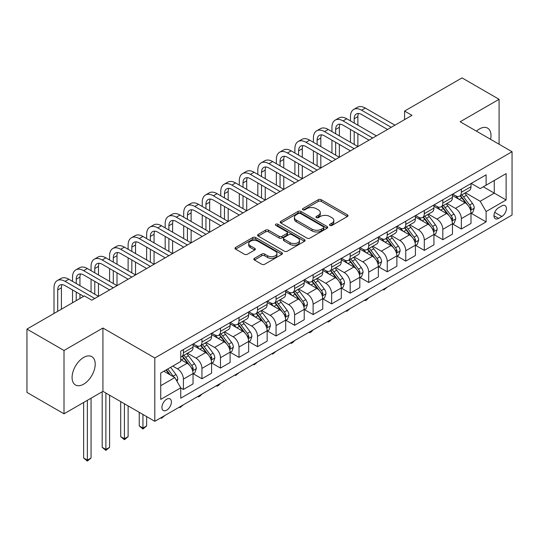 <?xml version="1.0" encoding="UTF-8"?>
<svg xmlns="http://www.w3.org/2000/svg" width="539" height="539" viewBox="0 0 539 539"><rect width="100%" height="100%" fill="white"/><g stroke="black" fill="none" stroke-linecap="round" stroke-linejoin="round"><path stroke-width="0.81" d="M329.908 225.43A1.442 0.829 0 0 0 331.95 225.43L347.406 216.503A2.055 1.186 0 0 0 348.012 215.661A2.055 1.186 0 0 0 347.406 214.818L321.217 199.699A2.055 1.186 0 0 0 318.306 199.699L302.844 208.627A1.442 0.829 0 0 0 302.426 209.213A1.442 0.829 0 0 0 302.844 209.799A1.442 0.829 0 0 0 304.885 209.799L306.886 208.647A6.583 3.8 0 0 1 316.198 208.647L318.381 209.907A6.583 3.8 0 0 1 320.307 212.595A6.583 3.8 0 0 1 318.381 215.283L316.38 216.435A1.442 0.829 0 0 0 315.955 217.028A1.442 0.829 0 0 0 316.38 217.615A1.442 0.829 0 0 0 318.414 217.615L320.415 216.462A6.583 3.8 0 0 1 329.727 216.462L331.909 217.722A6.583 3.8 0 0 1 333.843 220.411A6.583 3.8 0 0 1 331.909 223.099L329.908 224.251A1.442 0.829 0 0 0 329.491 224.837A1.442 0.829 0 0 0 329.908 225.43L329.908 224.251M83.653 384.159A16.352 9.439 120 0 0 94.332 369.747A16.352 9.439 120 0 0 91.825 356.65A16.352 9.439 120 0 0 83.653 357.458A16.352 9.439 120 0 0 72.967 371.863A16.352 9.439 120 0 0 75.473 384.967A16.352 9.439 120 0 0 83.653 384.159M490.605 139.332A16.352 9.439 120 0 0 487.613 128.141A16.352 9.439 120 0 0 479.44 128.949A16.352 9.439 120 0 0 476.429 131.152M166.659 410.179A6.711 3.874 120 0 0 171.045 404.263A6.711 3.874 120 0 0 170.014 398.887A6.711 3.874 120 0 0 166.659 399.224A6.711 3.874 120 0 0 162.279 405.133A6.711 3.874 120 0 0 163.31 410.509A6.711 3.874 120 0 0 166.659 410.179M254.428 258.336A2.055 1.186 0 0 0 253.829 259.178A2.055 1.186 0 0 0 254.428 260.014L261.779 264.258A2.055 1.186 0 0 0 264.689 264.258L281.857 254.347A2.055 1.186 0 0 0 282.463 253.505A2.055 1.186 0 0 0 281.857 252.663L255.668 237.544A2.055 1.186 0 0 0 252.757 237.544L235.59 247.455A2.055 1.186 0 0 0 234.984 248.297A2.055 1.186 0 0 0 235.59 249.139L244.463 254.26A2.055 1.186 0 0 0 247.374 254.26L254.725 250.022A2.055 1.186 0 0 0 255.324 249.18A2.055 1.186 0 0 0 254.725 248.338L250.318 245.797A5.505 3.18 0 0 1 248.708 243.554A5.505 3.18 0 0 1 252.104 240.616A5.505 3.18 0 0 1 258.107 241.304L275.348 251.262A5.505 3.18 0 0 1 276.958 253.505A5.505 3.18 0 0 1 273.563 256.443A5.505 3.18 0 0 1 267.56 255.756L264.689 254.091A2.055 1.186 0 0 0 261.779 254.091L254.428 258.336L254.428 260.014M102.922 328.015L64.006 350.485L26.95 329.086L26.95 392.419L64.006 413.811L102.922 391.348L154.801 421.303L154.801 357.97L102.922 328.015L102.922 391.348M499.08 144.23L499.08 99.297L460.165 121.76L512.05 151.715L154.801 357.97M499.08 99.297L462.017 77.899L404.58 111.061L404.58 119.624M26.95 329.086L84.394 295.924L91.805 300.203L411.991 115.339L404.58 111.061M307.028 238.13A2.055 1.186 0 0 0 309.938 238.13L327.112 228.219A2.055 1.186 0 0 0 327.712 227.377A2.055 1.186 0 0 0 327.112 226.542L300.917 211.416A2.055 1.186 0 0 0 298.006 211.416L280.839 221.334A2.055 1.186 0 0 0 280.24 222.169A2.055 1.186 0 0 0 280.839 223.011L307.028 238.13M276.392 225.74A1.442 0.829 0 0 1 277.854 225.942L277.854 224.231L304.481 239.606A2.055 1.186 0 0 1 305.087 240.441A2.055 1.186 0 0 1 304.481 241.283L287.314 251.194A2.055 1.186 0 0 1 284.403 251.194L258.215 236.075L258.215 234.398A2.055 1.186 0 0 0 257.608 235.233A2.055 1.186 0 0 0 258.215 236.075M258.215 234.398L265.559 230.153A2.055 1.186 0 0 1 268.469 230.153L279.094 236.284A2.055 1.186 0 0 0 282.005 236.284L286.876 233.468A2.055 1.186 0 0 0 287.482 232.632A2.055 1.186 0 0 0 286.876 231.79L275.82 225.403A1.442 0.829 0 0 1 275.395 224.817A1.442 0.829 0 0 1 276.285 224.049A1.442 0.829 0 0 1 277.854 224.231M501.822 205.891L498.562 207.771A6.502 3.753 120 0 0 494.317 213.498A6.502 3.753 120 0 0 495.314 218.706A6.502 3.753 120 0 0 498.562 218.383L501.822 216.503A6.502 3.753 120 0 0 506.067 210.776A6.502 3.753 120 0 0 505.07 205.568A6.502 3.753 120 0 0 501.822 205.891M154.801 421.303L512.05 215.048L512.05 151.715M471.214 183.422L480.182 188.603L486.111 185.18L486.111 174.825L180.747 351.125L180.747 361.48L160.73 373.035L160.73 399.392L180.747 387.837L180.747 398.193L486.111 221.893L486.111 211.537L480.182 201.269L465.44 192.76M486.111 185.18L506.121 173.625L506.121 199.982L486.111 211.537M64.006 350.485L64.006 413.811M483.294 186.804L494.263 193.137L494.263 180.471L506.121 173.625M480.182 201.269L494.263 193.137L506.121 199.982M160.73 385.702L174.818 377.569L163.843 371.236M180.747 387.925L183.415 389.468L183.415 379.112A8.388 4.844 -120 0 0 177.486 368.838L172.736 366.102M183.415 389.468L193.05 383.903L193.05 373.547A8.388 4.844 -120 0 0 187.121 363.279L180.747 359.594M193.272 373.763L201.943 378.769L201.943 368.413A8.388 4.844 -120 0 0 196.014 358.139L187.498 353.227M201.943 378.769L211.578 373.204L211.578 362.848A8.388 4.844 -120 0 0 205.649 352.58L193.05 345.304M211.8 363.064L220.471 368.07L220.471 357.714A8.388 4.844 -120 0 0 214.542 347.446L206.026 342.528M220.471 368.07L230.106 362.504L230.106 352.149A8.388 4.844 -120 0 0 224.177 341.881L211.578 334.604M230.328 352.365L238.999 357.37L238.999 347.015A8.388 4.844 -120 0 0 233.07 336.747L224.561 331.829M238.999 357.37L248.634 351.812L248.634 341.457A8.388 4.844 -120 0 0 242.705 331.182L230.106 323.905M248.856 341.665L257.527 346.671L257.527 336.316A8.388 4.844 -120 0 0 251.598 326.048L243.089 321.136M257.527 346.671L267.162 341.113L267.162 330.757A8.388 4.844 -120 0 0 261.233 320.483L248.634 313.213M267.384 330.966L276.062 335.979L276.062 325.623A8.388 4.844 -120 0 0 270.133 315.349L261.617 310.437M276.062 335.979L285.697 330.414L285.697 320.058A8.388 4.844 -120 0 0 279.768 309.79L267.162 302.514M285.919 320.274L294.59 325.28L294.59 314.924A8.388 4.844 -120 0 0 288.661 304.65L280.145 299.738M294.59 325.28L304.225 319.715L304.225 309.359A8.388 4.844 -120 0 0 298.296 299.091L285.697 291.815M304.447 309.575L313.119 314.581L313.119 304.225A8.388 4.844 -120 0 0 307.19 293.957L298.673 289.039M313.119 314.581L322.753 309.015L322.753 298.66A8.388 4.844 -120 0 0 316.824 288.392L304.225 281.115M322.976 298.875L331.647 303.881L331.647 293.526A8.388 4.844 -120 0 0 325.718 283.258L317.202 278.34M331.647 303.881L341.281 298.316L341.281 287.961A8.388 4.844 -120 0 0 335.352 277.693L322.753 270.416M341.504 288.176L350.175 293.182L350.175 282.827A8.388 4.844 -120 0 0 344.246 272.559L335.736 267.64M350.175 293.182L359.809 287.624L359.809 277.268A8.388 4.844 -120 0 0 353.88 266.994L341.281 259.724M360.032 277.477L368.71 282.49L368.71 272.134A8.388 4.844 -120 0 0 362.774 261.86L354.264 256.948M368.71 282.49L378.344 276.925L378.344 266.569A8.388 4.844 -120 0 0 372.415 256.301L359.809 249.025M378.567 266.785L387.238 271.791L387.238 261.435A8.388 4.844 -120 0 0 381.309 251.161L372.793 246.249M387.238 271.791L396.872 266.226L396.872 255.87A8.388 4.844 -120 0 0 390.943 245.602L378.344 238.326M397.095 256.086L405.766 261.092L405.766 250.736A8.388 4.844 -120 0 0 399.837 240.468L391.321 235.55M405.766 261.092L415.401 255.526L415.401 245.171A8.388 4.844 -120 0 0 409.472 234.903L396.872 227.626M415.623 245.386L424.294 250.392L424.294 240.037A8.388 4.844 -120 0 0 418.365 229.769L409.849 224.851M424.294 250.392L433.929 244.827L433.929 234.472A8.388 4.844 -120 0 0 428 224.204L415.401 216.927M434.151 234.687L442.822 239.693L442.822 229.338A8.388 4.844 -120 0 0 436.893 219.07L428.384 214.151M442.822 239.693L452.457 234.135L452.457 223.779A8.388 4.844 -120 0 0 446.528 213.505L433.929 206.235M452.679 223.988L461.35 228.994L461.35 218.639A8.388 4.844 -120 0 0 455.421 208.371L446.912 203.459M461.35 228.994L470.992 223.436L470.992 213.08A8.388 4.844 -120 0 0 465.063 202.805L452.457 195.536M452.679 194.121L455.421 195.704A8.388 4.844 -120 0 0 459.619 196.122A8.388 4.844 -120 0 0 461.35 192.282L461.35 189.115M434.151 204.82L436.893 206.403A8.388 4.844 -120 0 0 441.091 206.821A8.388 4.844 -120 0 0 442.822 202.981L442.822 199.814M415.623 215.519L418.365 217.102A8.388 4.844 -120 0 0 422.556 217.513A8.388 4.844 -120 0 0 424.294 213.68L424.294 210.513M397.095 226.218L399.837 227.802A8.388 4.844 -120 0 0 404.028 228.213A8.388 4.844 -120 0 0 405.766 224.372L405.766 221.206M378.567 236.911L381.309 238.494A8.388 4.844 -120 0 0 385.5 238.912A8.388 4.844 -120 0 0 387.238 235.071L387.238 231.905M360.032 247.61L362.774 249.193A8.388 4.844 -120 0 0 366.971 249.611A8.388 4.844 -120 0 0 368.71 245.771L368.71 242.604M341.504 258.309L344.246 259.892A8.388 4.844 -120 0 0 348.443 260.31A8.388 4.844 -120 0 0 350.175 256.47L350.175 253.303M322.976 269.008L325.718 270.591A8.388 4.844 -120 0 0 329.908 271.002A8.388 4.844 -120 0 0 331.647 267.169L331.647 264.002M304.447 279.707L307.19 281.291A8.388 4.844 -120 0 0 311.38 281.702A8.388 4.844 -120 0 0 313.119 277.868L313.119 274.701M285.919 290.4L288.661 291.983A8.388 4.844 -120 0 0 292.852 292.401A8.388 4.844 -120 0 0 294.59 288.56L294.59 285.394M267.384 301.099L270.133 302.682A8.388 4.844 -120 0 0 274.324 303.1A8.388 4.844 -120 0 0 276.062 299.26L276.062 296.093M248.856 311.798L251.598 313.381A8.388 4.844 -120 0 0 255.796 313.799A8.388 4.844 -120 0 0 257.527 309.959L257.527 306.792M230.328 322.497L233.07 324.08A8.388 4.844 -120 0 0 237.261 324.498A8.388 4.844 -120 0 0 238.999 320.658L238.999 317.491M211.8 333.196L214.542 334.78A8.388 4.844 -120 0 0 218.733 335.191A8.388 4.844 -120 0 0 220.471 331.357L220.471 328.19M193.272 343.889L196.014 345.472A8.388 4.844 -120 0 0 200.205 345.89A8.388 4.844 -120 0 0 201.943 342.049L201.943 338.883M471.214 213.296L486.111 221.893M459.619 196.122L469.253 190.557A8.388 4.844 -120 0 0 470.992 186.716L470.992 183.55M441.091 206.821L450.725 201.256A8.388 4.844 -120 0 0 452.457 197.415L452.457 194.249M422.556 217.513L432.19 211.955A8.388 4.844 -120 0 0 433.929 208.115L433.929 204.948M404.028 228.213L413.662 222.654A8.388 4.844 -120 0 0 415.401 218.814L415.401 215.647M385.5 238.912L395.134 233.347A8.388 4.844 -120 0 0 396.872 229.513L396.872 226.346M366.971 249.611L376.606 244.046A8.388 4.844 -120 0 0 378.344 240.205L378.344 237.039M348.443 260.31L358.078 254.745A8.388 4.844 -120 0 0 359.809 250.904L359.809 247.738M329.908 271.002L339.543 265.444A8.388 4.844 -120 0 0 341.281 261.604L341.281 258.437M311.38 281.702L321.015 276.143A8.388 4.844 -120 0 0 322.753 272.303L322.753 269.136M292.852 292.401L302.487 286.836A8.388 4.844 -120 0 0 304.225 283.002L304.225 279.835M274.324 303.1L283.959 297.535A8.388 4.844 -120 0 0 285.697 293.694L285.697 290.528M255.796 313.799L265.431 308.234A8.388 4.844 -120 0 0 267.162 304.394L267.162 301.227M237.261 324.498L246.902 318.933A8.388 4.844 -120 0 0 248.634 315.093L248.634 311.926M218.733 335.191L228.368 329.632A8.388 4.844 -120 0 0 230.106 325.792L230.106 322.625M200.205 345.89L209.839 340.325A8.388 4.844 -120 0 0 211.578 336.491L211.578 333.324M180.747 356.926A8.388 4.844 -120 0 0 181.677 356.589L191.311 351.024A8.388 4.844 -120 0 0 193.05 347.19L193.05 344.023M181.677 356.589A8.388 4.844 -120 0 0 183.415 352.749L183.415 349.582M174.818 377.569L180.747 387.837M330.488 225.632L331.909 224.81A6.583 3.8 0 0 0 333.843 222.122L333.843 220.411M320.307 212.595L320.307 214.306A6.583 3.8 0 0 1 318.381 216.995L316.952 217.817M347.379 216.516L321.217 201.411A2.055 1.186 0 0 0 318.306 201.411L303.423 210.008M327.085 228.233L300.917 213.134A2.055 1.186 0 0 0 298.006 213.134L280.866 223.025L280.839 221.334M323.474 227.97A1.442 0.829 0 0 0 323.892 227.377A1.442 0.829 0 0 0 323.474 226.791L300.486 213.518A1.442 0.829 0 0 0 298.444 213.518L296.335 214.738A6.583 3.8 0 0 0 294.409 217.426A6.583 3.8 0 0 0 296.335 220.114L312.047 229.19A6.583 3.8 0 0 0 321.365 229.19L323.474 227.97L323.474 229.681A1.442 0.829 0 0 0 323.892 229.088L323.892 227.377M294.409 217.426L294.409 219.137A6.583 3.8 0 0 0 296.335 221.825L296.335 220.114M323.474 229.681L321.365 230.901A6.583 3.8 0 0 1 312.047 230.901L296.335 221.825M258.242 236.089L265.559 231.864L265.559 230.153M287.482 232.632L287.482 234.344A2.055 1.186 0 0 1 286.876 235.179L282.005 237.995A2.055 1.186 0 0 1 279.094 237.995L268.469 231.864A2.055 1.186 0 0 0 265.559 231.864M277.854 225.942L304.454 241.297M290.117 242.651A5.505 3.18 0 0 0 296.113 243.338A5.505 3.18 0 0 0 299.509 240.401A5.505 3.18 0 0 0 297.899 238.157L291.828 234.647A2.055 1.186 0 0 0 288.917 234.647L284.04 237.463A2.055 1.186 0 0 0 283.44 238.299A2.055 1.186 0 0 0 284.04 239.141L290.117 242.651L290.117 244.362A5.505 3.18 0 0 0 296.113 245.05A5.505 3.18 0 0 0 299.509 242.112L299.509 240.401M283.44 238.299L283.44 240.01A2.055 1.186 0 0 0 284.04 240.852L284.04 239.141M290.117 244.362L284.04 240.852M276.958 253.505L276.958 255.216A5.505 3.18 0 0 1 273.563 258.154A5.505 3.18 0 0 1 267.56 257.467L264.689 255.803A2.055 1.186 0 0 0 261.779 255.803L254.455 260.034M248.708 243.554L248.708 245.265A5.505 3.18 0 0 0 250.318 247.509L250.318 245.797M254.725 248.338L254.725 250.022L250.318 247.509M281.83 254.361L255.668 239.255A2.055 1.186 0 0 0 252.757 239.255L235.617 249.153M470.992 213.424L472.77 212.393L474.253 208.115A5.558 3.207 -120 0 0 472.474 203.385L466.417 195.3A16.035 9.257 -120 0 0 464.672 193.205M458.649 199.107A16.035 9.257 -120 0 0 455.361 195.67M470.48 210.021L471.248 208.35A5.558 3.207 -120 0 0 469.658 205.009L463.601 196.924A16.035 9.257 -120 0 0 461.856 194.828M460.36 195.691A13.313 7.687 60 0 1 462.543 198.177L467.67 205.015M460.077 195.859A16.035 9.257 60 0 1 461.822 197.954L465.851 203.324M387.332 287.051L383.829 289.935L383.081 289.504M383.829 289.079L383.829 289.935M350.471 120.904L350.471 116.626A15.725 9.075 60 0 1 353.732 109.43L357.438 107.288A15.725 9.075 60 0 1 365.294 108.069L394.946 125.183M353.732 109.43A15.725 9.075 60 0 1 361.588 110.205L391.24 127.325M387.534 129.461L361.588 114.484A10.484 6.05 -120 0 0 356.353 113.965A10.484 6.05 -120 0 0 354.177 118.769L354.177 123.047M358.543 113.486A10.484 6.05 -120 0 0 357.883 116.626L357.883 125.183M354.177 131.604L354.177 144.439M357.883 133.746L357.883 146.581L328.238 129.461L324.532 131.604L354.177 148.717M350.471 142.303L350.471 129.461M452.457 224.116L454.236 223.092L455.718 218.814A5.558 3.207 -120 0 0 453.946 214.084L447.889 205.999A16.035 9.257 -120 0 0 446.137 203.904M440.114 209.806A16.035 9.257 -120 0 0 436.833 206.37M451.951 220.714L452.72 219.05A5.558 3.207 -120 0 0 451.13 215.708L445.073 207.623A16.035 9.257 -120 0 0 443.321 205.527M441.832 206.39A13.313 7.687 60 0 1 444.015 208.876L449.142 215.715M441.542 206.552A16.035 9.257 60 0 1 443.294 208.647L447.323 214.023M368.804 297.75L366.783 299.778L365.294 300.634L364.553 300.203M365.294 299.772L365.294 300.634M433.929 234.815L435.707 233.791L437.19 229.513A5.558 3.207 -120 0 0 435.418 224.783L429.361 216.691A16.035 9.257 -120 0 0 427.609 214.596M421.586 220.505A16.035 9.257 -120 0 0 418.304 217.069M433.423 231.413L434.191 229.749A5.558 3.207 -120 0 0 432.601 226.407L426.544 218.322A16.035 9.257 -120 0 0 424.793 216.227M423.304 217.089A13.313 7.687 60 0 1 425.487 219.568L430.614 226.414M423.014 217.251A16.035 9.257 60 0 1 424.766 219.346L428.795 224.723M350.276 308.449L346.766 311.333L346.025 310.902M346.766 310.471L346.766 311.333M415.401 245.514L417.179 244.49L418.662 240.205A5.558 3.207 -120 0 0 416.89 235.476L410.833 227.391A16.035 9.257 -120 0 0 409.081 225.295M403.057 231.197A16.035 9.257 -120 0 0 399.776 227.761M414.895 242.112L415.663 240.448A5.558 3.207 -120 0 0 414.073 237.106L408.016 229.021A16.035 9.257 -120 0 0 406.265 226.926M404.776 227.781A13.313 7.687 60 0 1 406.958 230.268L412.086 237.113M404.486 227.95A16.035 9.257 60 0 1 406.238 230.045L410.26 235.422M331.748 319.142L329.72 321.17L328.238 322.026L327.496 321.601M328.238 321.17L328.238 322.026M331.943 131.604L331.943 127.325A15.725 9.075 60 0 1 335.197 120.13L338.903 117.987A15.725 9.075 60 0 1 346.766 118.769L376.417 135.882M335.197 120.13A15.725 9.075 60 0 1 343.06 120.904L372.712 138.024M369.006 140.16L343.06 125.183A10.484 6.05 -120 0 0 337.818 124.664A10.484 6.05 -120 0 0 335.649 129.461L335.649 133.746M340.015 124.179A10.484 6.05 -120 0 0 339.354 127.325L339.354 135.882M335.649 142.303L335.649 155.138M339.354 144.439L339.354 157.28L309.709 140.16L306.004 142.303L335.649 159.416M331.943 153.002L331.943 140.16M350.471 150.859L324.532 135.882A10.484 6.05 -120 0 0 319.29 135.363A10.484 6.05 -120 0 0 317.121 140.16L317.121 144.439M321.48 134.878A10.484 6.05 -120 0 0 320.826 138.024L320.826 146.581M317.121 153.002L317.121 165.837M320.826 155.138L320.826 167.979L291.181 150.859L287.476 153.002L317.121 170.115M313.415 163.694L313.415 150.859M313.415 142.303L313.415 138.024A15.725 9.075 60 0 1 316.669 130.822A15.725 9.075 60 0 1 324.532 131.604M316.669 130.822L320.375 128.686A15.725 9.075 60 0 1 328.238 129.461M331.943 161.559L306.004 146.581A10.484 6.05 -120 0 0 300.762 146.062A10.484 6.05 -120 0 0 298.593 150.859L298.593 155.138M302.952 145.577A10.484 6.05 -120 0 0 302.298 148.724L302.298 157.28M298.593 163.694L298.593 176.536M302.298 165.837L302.298 178.672L272.653 161.559L268.941 163.694L298.593 180.814M294.887 174.393L294.887 161.559M294.887 153.002L294.887 148.724A15.725 9.075 60 0 1 298.141 141.521A15.725 9.075 60 0 1 306.004 142.303M298.141 141.521L301.847 139.385A15.725 9.075 60 0 1 309.709 140.16M396.872 256.214L398.651 255.183L400.133 250.904A5.558 3.207 -120 0 0 398.361 246.175L392.304 238.09A16.035 9.257 -120 0 0 390.553 235.994M384.529 241.896A16.035 9.257 -120 0 0 381.248 238.46M396.367 252.811L397.135 251.14A5.558 3.207 -120 0 0 395.545 247.799L389.488 239.714A16.035 9.257 -120 0 0 387.736 237.618M386.241 238.481A13.313 7.687 60 0 1 388.43 240.967L393.551 247.812M385.958 238.649A16.035 9.257 60 0 1 387.709 240.744L391.732 246.121M313.22 329.841L311.192 331.869L309.709 332.725L308.968 332.3M309.709 331.869L309.709 332.725M313.415 172.258L287.476 157.28A10.484 6.05 -120 0 0 282.234 156.761A10.484 6.05 -120 0 0 280.064 161.559L280.064 165.837M284.424 156.276A10.484 6.05 -120 0 0 283.77 159.416L283.77 167.979M280.064 174.393L280.064 187.235M283.77 176.536L283.77 189.371L254.118 172.258L250.413 174.393L280.064 191.513M276.359 185.093L276.359 172.258M276.359 163.694L276.359 159.416A15.725 9.075 60 0 1 279.613 152.22A15.725 9.075 60 0 1 287.476 153.002M279.613 152.22L283.319 150.078A15.725 9.075 60 0 1 291.181 150.859M378.344 266.913L380.123 265.882L381.605 261.604A5.558 3.207 -120 0 0 379.827 256.874L373.77 248.789A16.035 9.257 -120 0 0 372.025 246.694M366.001 252.596A16.035 9.257 -120 0 0 362.713 249.159M377.832 263.51L378.6 261.839A5.558 3.207 -120 0 0 377.01 258.498L370.953 250.413A16.035 9.257 -120 0 0 369.208 248.317M367.713 249.18A13.313 7.687 60 0 1 369.902 251.666L375.023 258.504M367.43 249.348A16.035 9.257 60 0 1 369.175 251.443L373.204 256.813M294.685 340.54L292.664 342.568L291.181 343.424L290.44 342.993M291.181 342.568L291.181 343.424M294.887 182.95L268.941 167.979A10.484 6.05 -120 0 0 263.706 167.454A10.484 6.05 -120 0 0 261.53 172.258L261.53 176.536M265.895 166.975A10.484 6.05 -120 0 0 265.235 170.115L265.235 178.672M261.53 185.093L261.53 197.928M265.235 187.235L265.235 200.07L235.59 182.95L231.885 185.093L261.53 202.213M257.824 195.792L257.824 182.95M257.824 174.393L257.824 170.115A15.725 9.075 60 0 1 261.085 162.919A15.725 9.075 60 0 1 268.941 163.694M261.085 162.919L264.79 160.777A15.725 9.075 60 0 1 272.653 161.559M359.809 277.605L361.588 276.581L363.07 272.303A5.558 3.207 -120 0 0 361.298 267.573L355.241 259.488A16.035 9.257 -120 0 0 353.496 257.393M347.466 263.295A16.035 9.257 -120 0 0 344.185 259.859M359.304 274.203L360.072 272.539A5.558 3.207 -120 0 0 358.482 269.197L352.425 261.112A16.035 9.257 -120 0 0 350.68 259.016M349.184 259.879A13.313 7.687 60 0 1 351.367 262.365L356.495 269.204M348.895 260.041A16.035 9.257 60 0 1 350.646 262.136L354.675 267.512M276.157 351.239L272.653 354.123L271.905 353.692M272.653 353.261L272.653 354.123M276.359 193.649L250.413 178.672A10.484 6.05 -120 0 0 245.171 178.153A10.484 6.05 -120 0 0 243.001 182.95L243.001 187.235M247.367 177.675A10.484 6.05 -120 0 0 246.707 180.814L246.707 189.371M243.001 195.792L243.001 208.627M246.707 197.928L246.707 210.769L217.062 193.649L213.356 195.792L243.001 212.905M239.296 206.491L239.296 193.649M239.296 185.093L239.296 180.814A15.725 9.075 60 0 1 242.557 173.619A15.725 9.075 60 0 1 250.413 174.393M242.557 173.619L246.262 171.476A15.725 9.075 60 0 1 254.118 172.258M341.281 288.304L343.06 287.28L344.542 283.002A5.558 3.207 -120 0 0 342.77 278.272L336.713 270.187A16.035 9.257 -120 0 0 334.962 268.085M328.938 273.994A16.035 9.257 -120 0 0 325.657 270.558M340.776 284.902L341.544 283.238A5.558 3.207 -120 0 0 339.954 279.896L333.897 271.811A16.035 9.257 -120 0 0 332.145 269.716M330.656 270.578A13.313 7.687 60 0 1 332.839 273.057L337.966 279.903M330.367 270.74A16.035 9.257 60 0 1 332.118 272.835L336.147 278.212M257.629 361.939L254.118 364.822L253.377 364.391M254.118 363.96L254.118 364.822M257.824 204.348L231.885 189.371A10.484 6.05 -120 0 0 226.643 188.852A10.484 6.05 -120 0 0 224.473 193.649L224.473 197.928M228.839 188.367A10.484 6.05 -120 0 0 228.179 191.513L228.179 200.07M224.473 206.491L224.473 219.326M228.179 208.627L228.179 221.468L198.534 204.348L194.828 206.491L224.473 223.604M220.768 217.183L220.768 204.348M220.768 195.792L220.768 191.513A15.725 9.075 60 0 1 224.022 184.311A15.725 9.075 60 0 1 231.885 185.093M224.022 184.311L227.727 182.175A15.725 9.075 60 0 1 235.59 182.95M322.753 299.004L324.532 297.979L326.014 293.694A5.558 3.207 -120 0 0 324.242 288.965L318.185 280.88A16.035 9.257 -120 0 0 316.433 278.784M310.41 284.686A16.035 9.257 -120 0 0 307.129 281.25M322.248 295.601L323.016 293.937A5.558 3.207 -120 0 0 321.426 290.595L315.369 282.51A16.035 9.257 -120 0 0 313.617 280.415M312.128 281.27A13.313 7.687 60 0 1 314.311 283.757L319.438 290.602M311.838 281.439A16.035 9.257 60 0 1 313.59 283.534L317.612 288.911M239.1 372.638L235.59 375.515L234.849 375.09M235.59 374.659L235.59 375.515M239.296 215.048L213.356 200.07A10.484 6.05 -120 0 0 208.115 199.551A10.484 6.05 -120 0 0 205.945 204.348L205.945 208.627M210.304 199.066A10.484 6.05 -120 0 0 209.651 202.213L209.651 210.769M205.945 217.183L205.945 230.025M209.651 219.326L209.651 232.161L180.006 215.048L176.3 217.183L205.945 234.303M202.24 227.882L202.24 215.048M202.24 206.491L202.24 202.213A15.725 9.075 60 0 1 205.494 195.01A15.725 9.075 60 0 1 213.356 195.792M205.494 195.01L209.199 192.874A15.725 9.075 60 0 1 217.062 193.649M304.225 309.703L306.004 308.672L307.486 304.394A5.558 3.207 -120 0 0 305.714 299.664L299.657 291.579A16.035 9.257 -120 0 0 297.905 289.483M291.882 295.385A16.035 9.257 -120 0 0 288.601 291.949M303.72 306.3L304.488 304.629A5.558 3.207 -120 0 0 302.898 301.294L296.841 293.203A16.035 9.257 -120 0 0 295.089 291.107M293.593 291.97A13.313 7.687 60 0 1 295.783 294.456L300.91 301.301M293.31 292.138A16.035 9.257 60 0 1 295.062 294.233L299.084 299.61M220.572 383.33L218.544 385.358L217.062 386.214L216.321 385.789M217.062 385.358L217.062 386.214M220.768 225.747L194.828 210.769A10.484 6.05 -120 0 0 189.587 210.25A10.484 6.05 -120 0 0 187.417 215.048L187.417 219.326M191.776 209.765A10.484 6.05 -120 0 0 191.123 212.905L191.123 221.468M187.417 227.882L187.417 240.724M191.123 230.025L191.123 242.86L161.471 225.747L157.765 227.882L187.417 245.002M183.711 238.582L183.711 225.747M183.711 217.183L183.711 212.905A15.725 9.075 60 0 1 186.966 205.709A15.725 9.075 60 0 1 194.828 206.491M186.966 205.709L190.671 203.567A15.725 9.075 60 0 1 198.534 204.348M285.697 320.402L287.476 319.371L288.958 315.093A5.558 3.207 -120 0 0 287.179 310.363L281.129 302.278A16.035 9.257 -120 0 0 279.377 300.183M273.354 306.085A16.035 9.257 -120 0 0 270.066 302.648M285.192 316.999L285.953 315.328A5.558 3.207 -120 0 0 284.363 311.987L278.306 303.902A16.035 9.257 -120 0 0 276.561 301.806M275.065 302.669A13.313 7.687 60 0 1 277.255 305.155L282.375 311.993M274.782 302.837A16.035 9.257 60 0 1 276.527 304.933L280.556 310.309M202.037 394.029L200.016 396.057L198.534 396.913L197.793 396.482M198.534 396.057L198.534 396.913M202.24 236.439L176.3 221.468A10.484 6.05 -120 0 0 171.058 220.95A10.484 6.05 -120 0 0 168.882 225.747L168.882 230.025M173.248 220.464A10.484 6.05 -120 0 0 172.595 223.604L172.595 232.161M168.882 238.582L168.882 251.417M172.595 240.724L172.595 253.559L142.943 236.446L139.237 238.582L168.882 255.702M165.177 249.281L165.177 236.446M165.177 227.882L165.177 223.604A15.725 9.075 60 0 1 168.438 216.408A15.725 9.075 60 0 1 176.3 217.183M168.438 216.408L172.143 214.266A15.725 9.075 60 0 1 180.006 215.048M267.162 331.101L268.941 330.07L270.423 325.792A5.558 3.207 -120 0 0 268.651 321.062L262.594 312.977A16.035 9.257 -120 0 0 260.849 310.882M254.826 316.784A16.035 9.257 -120 0 0 251.538 313.348M266.657 327.692L267.425 326.028A5.558 3.207 -120 0 0 265.835 322.686L259.778 314.601A16.035 9.257 -120 0 0 258.033 312.505M256.537 313.368A13.313 7.687 60 0 1 258.72 315.854L263.847 322.693M256.254 313.53A16.035 9.257 60 0 1 257.999 315.632L262.028 321.001M183.509 404.728L180.006 407.612L179.258 407.181M180.006 406.756L180.006 407.612M183.711 247.138L157.765 232.161A10.484 6.05 -120 0 0 152.524 231.642A10.484 6.05 -120 0 0 150.354 236.446L150.354 240.724M154.72 231.164A10.484 6.05 -120 0 0 154.06 234.303L154.06 242.86M150.354 249.281L150.354 262.116M154.06 251.417L154.06 264.258L124.415 247.138L120.709 249.281L150.354 266.394M146.648 259.98L146.648 247.138M146.648 238.582L146.648 234.303A15.725 9.075 60 0 1 149.909 227.108A15.725 9.075 60 0 1 157.765 227.882M149.909 227.108L153.615 224.965A15.725 9.075 60 0 1 161.471 225.747M248.634 341.793L250.413 340.769L251.895 336.491A5.558 3.207 -120 0 0 250.123 331.761L244.066 323.676A16.035 9.257 -120 0 0 242.314 321.581M236.291 327.483A16.035 9.257 -120 0 0 233.01 324.047M248.129 338.391L248.897 336.727A5.558 3.207 -120 0 0 247.307 333.385L241.25 325.3A16.035 9.257 -120 0 0 239.498 323.205M238.009 324.067A13.313 7.687 60 0 1 240.192 326.546L245.319 333.392M237.719 324.229A16.035 9.257 60 0 1 239.471 326.324L243.5 331.701M164.981 415.428L161.471 418.311L160.73 417.88M161.471 417.449L161.471 418.311M165.177 257.837L139.237 242.86A10.484 6.05 -120 0 0 133.995 242.341A10.484 6.05 -120 0 0 131.826 247.138L131.826 251.417M136.192 241.856A10.484 6.05 -120 0 0 135.532 245.002L135.532 253.559M131.826 259.98L131.826 272.815M135.532 262.116L135.532 274.957L105.887 257.837L102.181 259.98L131.826 277.093M128.12 270.672L128.12 257.837M128.12 249.281L128.12 245.002A15.725 9.075 60 0 1 131.375 237.8A15.725 9.075 60 0 1 139.237 238.582M131.375 237.8L135.08 235.664A15.725 9.075 60 0 1 142.943 236.446M230.106 352.493L231.885 351.468L233.367 347.19A5.558 3.207 -120 0 0 231.595 342.454L225.538 334.369A16.035 9.257 -120 0 0 223.786 332.273M217.763 338.175A16.035 9.257 -120 0 0 214.482 334.739M229.601 349.09L230.369 347.426A5.558 3.207 -120 0 0 228.779 344.084L222.722 335.999A16.035 9.257 -120 0 0 220.97 333.904M219.481 334.766A13.313 7.687 60 0 1 221.664 337.246L226.791 344.091M219.191 334.928A16.035 9.257 60 0 1 220.943 337.023L224.972 342.4M142.943 414.457L142.943 428.067L146.648 425.925L146.648 416.593M146.648 425.925L142.943 429.004L139.237 425.925L139.237 412.315M139.237 425.925L142.943 428.067L142.943 429.004M146.648 268.537L120.709 253.559A10.484 6.05 -120 0 0 115.467 253.04A10.484 6.05 -120 0 0 113.298 257.837L113.298 262.116M117.657 252.555A10.484 6.05 -120 0 0 117.003 255.702L117.003 264.258M113.298 270.672L113.298 283.514M117.003 272.815L117.003 285.65L87.358 268.537L83.653 270.672L113.298 287.792M109.592 281.371L109.592 268.537M109.592 259.98L109.592 255.702A15.725 9.075 60 0 1 112.846 248.499A15.725 9.075 60 0 1 120.709 249.281M112.846 248.499L116.552 246.363A15.725 9.075 60 0 1 124.415 247.138M211.578 363.192L213.356 362.168L214.839 357.883A5.558 3.207 -120 0 0 213.067 353.153L207.01 345.068A16.035 9.257 -120 0 0 205.258 342.972M199.235 348.874A16.035 9.257 -120 0 0 195.953 345.438M211.072 359.789L211.84 358.118A5.558 3.207 -120 0 0 210.25 354.783L204.193 346.698A16.035 9.257 -120 0 0 202.442 344.596M200.946 345.459A13.313 7.687 60 0 1 203.136 347.945L208.263 354.79M200.663 345.627A16.035 9.257 60 0 1 202.415 347.722L206.437 353.099M124.415 403.758L124.415 438.759L128.12 436.624L128.12 405.901M128.12 436.624L124.415 439.703L120.709 436.624L120.709 401.616M120.709 436.624L124.415 438.759L124.415 439.703M128.12 279.236L102.181 264.258A10.484 6.05 -120 0 0 96.939 263.739A10.484 6.05 -120 0 0 94.77 268.537L94.77 272.815M99.129 263.254A10.484 6.05 -120 0 0 98.475 266.394L98.475 274.957M94.77 281.371L94.77 294.213M98.475 283.514L98.475 296.349L68.824 279.236L65.118 281.371L94.77 298.491M91.064 292.071L91.064 279.236M91.064 270.672L91.064 266.394A15.725 9.075 60 0 1 94.318 259.198A15.725 9.075 60 0 1 102.181 259.98M94.318 259.198L98.024 257.063A15.725 9.075 60 0 1 105.887 257.837M193.05 373.891L194.828 372.86L196.311 368.582A5.558 3.207 -120 0 0 194.539 363.852L188.482 355.767A16.035 9.257 -120 0 0 186.73 353.672M192.544 370.488L193.312 368.817A5.558 3.207 -120 0 0 191.716 365.476L185.665 357.391A16.035 9.257 -120 0 0 183.914 355.295M182.418 356.158A13.313 7.687 60 0 1 184.607 358.644L189.728 365.482M182.135 356.326A16.035 9.257 60 0 1 183.887 358.422L187.909 363.798M105.887 393.059L105.887 449.459L109.592 447.323L109.592 395.202M109.592 447.323L105.887 450.402L102.181 447.323L102.181 391.779M102.181 447.323L105.887 449.459L105.887 450.402M109.592 289.935L83.653 274.957A10.484 6.05 -120 0 0 78.411 274.439A10.484 6.05 -120 0 0 76.242 279.236L76.242 283.514M80.601 273.953A10.484 6.05 -120 0 0 79.947 277.093L79.947 285.65M76.242 292.071L76.242 300.627M79.947 294.213L79.947 298.491M72.529 302.77L72.529 289.935M72.529 281.371L72.529 277.093A15.725 9.075 60 0 1 75.79 269.898A15.725 9.075 60 0 1 83.653 270.672M75.79 269.898L79.496 267.755A15.725 9.075 60 0 1 87.358 268.537M177.041 381.423L177.776 379.281A5.558 3.207 -120 0 0 176.004 374.551L170.6 367.335M173.693 376.923A5.558 3.207 -120 0 0 173.187 376.175L167.784 368.959M166.396 369.767L170.277 374.949M166.005 369.99L169.3 374.383M87.358 400.336L87.358 460.158L91.064 458.022L91.064 398.193M91.064 458.022L87.358 461.101L83.653 458.022L83.653 402.471M83.653 458.022L87.358 460.158L87.358 461.101M83.653 296.349L65.118 285.65A10.484 6.05 -120 0 0 59.883 285.131A10.484 6.05 -120 0 0 57.707 289.935L57.707 311.326M62.073 284.653A10.484 6.05 -120 0 0 61.412 287.792L61.412 309.191M54.001 313.469L54.001 287.792A15.725 9.075 60 0 1 57.262 280.597A15.725 9.075 60 0 1 65.118 281.371M57.262 280.597L60.968 278.454A15.725 9.075 60 0 1 68.824 279.236M177.486 368.838L187.121 363.279M196.014 358.139L205.649 352.58M214.542 347.446L224.177 341.881M233.07 336.747L242.705 331.182M251.598 326.048L261.233 320.483M270.133 315.349L279.768 309.79M288.661 304.65L298.296 299.091M307.19 293.957L316.824 288.392M325.718 283.258L335.352 277.693M344.246 272.559L353.88 266.994M362.774 261.86L372.415 256.301M381.309 251.161L390.943 245.602M399.837 240.468L409.472 234.903M418.365 229.769L428 224.204M436.893 219.07L446.528 213.505M455.421 208.371L465.063 202.805M461.35 192.282L470.992 186.716M461.35 218.639L470.992 213.08M442.822 229.338L452.457 223.779M442.822 202.981L452.457 197.415M424.294 240.037L433.929 234.472M424.294 213.68L433.929 208.115M405.766 250.736L415.401 245.171M405.766 224.372L415.401 218.814M387.238 261.435L396.872 255.87M387.238 235.071L396.872 229.513M368.71 272.134L378.344 266.569M368.71 245.771L378.344 240.205M350.175 282.827L359.809 277.268M350.175 256.47L359.809 250.904M331.647 293.526L341.281 287.961M331.647 267.169L341.281 261.604M313.119 304.225L322.753 298.66M313.119 277.868L322.753 272.303M294.59 314.924L304.225 309.359M294.59 288.56L304.225 283.002M276.062 325.623L285.697 320.058M276.062 299.26L285.697 293.694M257.527 336.316L267.162 330.757M257.527 309.959L267.162 304.394M238.999 347.015L248.634 341.457M238.999 320.658L248.634 315.093M220.471 357.714L230.106 352.149M220.471 331.357L230.106 325.792M201.943 368.413L211.578 362.848M201.943 342.049L211.578 336.491M183.415 379.112L193.05 373.547M183.415 352.749L193.05 347.19M494.714 212.4L501.822 216.503M493.967 215.735L498.562 218.383M331.909 224.81L331.909 223.099M316.38 217.615L316.38 216.435M318.381 216.995L318.381 215.283M302.844 209.799L302.844 208.627M318.306 201.411L318.306 199.699M321.217 201.411L321.217 199.699M347.406 216.503L347.406 214.818M298.006 213.134L298.006 211.416M300.917 213.134L300.917 211.416M327.112 228.219L327.112 226.542M312.047 230.901L312.047 229.19M321.365 230.901L321.365 229.19M268.469 231.864L268.469 230.153M279.094 237.995L279.094 236.284M282.005 237.995L282.005 236.284M286.876 235.179L286.876 233.468M304.481 241.283L304.481 239.606M261.779 255.803L261.779 254.091M264.689 255.803L264.689 254.091M267.56 257.467L267.56 255.756M235.59 249.139L235.59 247.455M252.757 239.255L252.757 237.544M255.668 239.255L255.668 237.544M281.857 254.347L281.857 252.663M470.574 210.325L474.212 208.222M463.601 196.924L466.417 195.3M459.235 199.443L461.822 197.954M469.658 205.009L472.474 203.385M469.22 207.178L471.248 208.35M365.294 108.069L361.588 110.205M357.883 116.626L354.177 118.769M452.046 221.024L455.684 218.922M445.073 207.623L447.889 205.999M440.707 210.143L443.294 208.647M451.13 215.708L453.946 214.084M450.692 217.877L452.72 219.05M433.518 231.716L437.156 229.621M426.544 218.322L429.361 216.691M422.178 220.842L424.766 219.346M432.601 226.407L435.418 224.783M432.163 228.576L434.191 229.749M414.983 242.415L418.628 240.313M408.016 229.021L410.833 227.391M403.65 231.541L406.238 230.045M414.073 237.106L416.89 235.476M413.629 239.276L415.663 240.448M346.766 118.769L343.06 120.904M339.354 127.325L335.649 129.461M320.826 138.024L317.121 140.16M302.298 148.724L298.593 150.859M396.455 253.114L400.093 251.012M389.488 239.714L392.304 238.09M385.115 242.24L387.709 240.744M395.545 247.799L398.361 246.175M395.1 249.968L397.135 251.14M283.77 159.416L280.064 161.559M377.927 263.814L381.565 261.711M370.953 250.413L373.77 248.789M366.587 252.932L369.175 251.443M377.01 258.498L379.827 256.874M376.572 260.667L378.6 261.839M265.235 170.115L261.53 172.258M359.398 274.513L363.037 272.411M352.425 261.112L355.241 259.488M348.059 263.632L350.646 262.136M358.482 269.197L361.298 267.573M358.044 271.366L360.072 272.539M246.707 180.814L243.001 182.95M340.87 285.205L344.509 283.11M333.897 271.811L336.713 270.187M329.531 274.331L332.118 272.835M339.954 279.896L342.77 278.272M339.516 282.065L341.544 283.238M228.179 191.513L224.473 193.649M322.335 295.904L325.98 293.802M315.369 282.51L318.185 280.88M311.003 285.03L313.59 283.534M321.426 290.595L324.242 288.965M320.988 292.765L323.016 293.937M209.651 202.213L205.945 204.348M303.807 306.603L307.446 304.501M296.841 293.203L299.657 291.579M292.468 295.729L295.062 294.233M302.898 301.294L305.714 299.664M302.453 303.457L304.488 304.629M191.123 212.905L187.417 215.048M285.279 317.303L288.917 315.2M278.306 303.902L281.129 302.278M273.94 306.428L276.527 304.933M284.363 311.987L287.179 310.363M283.925 314.156L285.953 315.328M172.595 223.604L168.882 225.747M266.751 328.002L270.389 325.9M259.778 314.601L262.594 312.977M255.412 317.121L257.999 315.632M265.835 322.686L268.651 321.062M265.397 324.855L267.425 326.028M154.06 234.303L150.354 236.446M248.223 338.694L251.861 336.599M241.25 325.3L244.066 323.676M236.884 327.82L239.471 326.324M247.307 333.385L250.123 331.761M246.869 335.554L248.897 336.727M135.532 245.002L131.826 247.138M229.695 349.393L233.333 347.291M222.722 335.999L225.538 334.369M218.356 338.519L220.943 337.023M228.779 344.084L231.595 342.454M228.341 346.254L230.369 347.426M117.003 255.702L113.298 257.837M211.16 360.092L214.798 357.99M204.193 346.698L207.01 345.068M199.821 349.218L202.415 347.722M210.25 354.783L213.067 353.153M209.806 356.953L211.84 358.118M98.475 266.394L94.77 268.537M192.632 370.792L196.27 368.689M185.665 357.391L188.482 355.767M181.293 359.917L183.887 358.422M191.716 365.476L194.539 363.852M191.278 367.645L193.312 368.817M79.947 277.093L76.242 279.236M176.334 380.204L177.742 379.389M173.187 376.175L176.004 374.551M61.412 287.792L57.707 289.935"/></g></svg>
